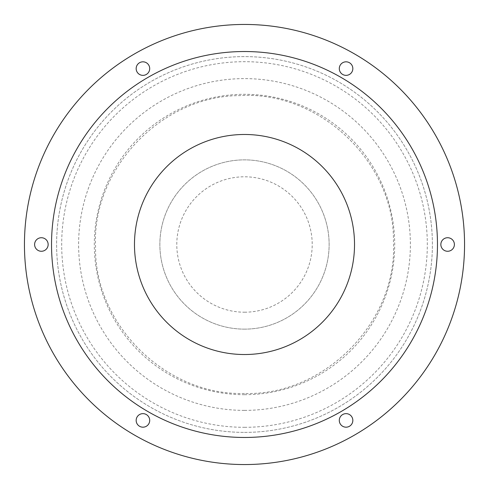 <?xml version="1.0" encoding="UTF-8"?>
<svg xmlns="http://www.w3.org/2000/svg" width="489" height="489" viewBox="0 0 489 489"><rect width="100%" height="100%" fill="white"/><g stroke="black" fill="none" stroke-linecap="round" stroke-linejoin="round"><path stroke-width="0.37" stroke-dasharray="2.44 1.83" d="M244.5 432.386A187.886 187.886 0 0 0 407.215 150.557A187.886 187.886 0 0 0 81.785 150.557A187.886 187.886 0 0 0 244.5 432.386A187.886 187.886 0 0 0 407.215 150.557A187.886 187.886 0 0 0 81.785 150.557A187.886 187.886 0 0 0 244.5 432.386M244.5 427.313A182.813 182.813 0 0 0 402.82 153.094A182.813 182.813 0 0 0 86.18 153.094A182.813 182.813 0 0 0 244.5 427.313M244.5 464.55A220.05 220.05 0 0 0 435.069 134.475A220.05 220.05 0 0 0 53.931 134.475A220.05 220.05 0 0 0 244.5 464.55M41.376 237.727A6.773 6.773 0 0 1 47.244 247.886A6.773 6.773 0 0 1 35.514 247.886A6.773 6.773 0 0 1 41.376 237.727M142.941 61.822A6.773 6.773 0 0 1 148.803 71.975A6.773 6.773 0 0 1 137.073 71.975A6.773 6.773 0 0 1 142.941 61.822M142.941 413.639A6.773 6.773 0 0 1 148.803 423.798A6.773 6.773 0 0 1 137.073 423.798A6.773 6.773 0 0 1 142.941 413.639M346.059 61.822A6.773 6.773 0 0 1 351.927 71.975A6.773 6.773 0 0 1 340.197 71.975A6.773 6.773 0 0 1 346.059 61.822M346.059 413.639A6.773 6.773 0 0 1 351.927 423.798A6.773 6.773 0 0 1 340.197 423.798A6.773 6.773 0 0 1 346.059 413.639M447.624 237.727A6.773 6.773 0 0 1 453.486 247.886A6.773 6.773 0 0 1 441.756 247.886A6.773 6.773 0 0 1 447.624 237.727M244.5 410.381A165.881 165.881 0 0 0 388.162 161.559A165.881 165.881 0 0 0 100.838 161.559A165.881 165.881 0 0 0 244.5 410.381M244.5 394.696A150.196 150.196 0 0 0 374.574 169.402A150.196 150.196 0 0 0 114.426 169.402A150.196 150.196 0 0 0 244.5 394.696M244.5 437.466A192.966 192.966 0 0 0 411.616 148.014A192.966 192.966 0 0 0 77.384 148.014A192.966 192.966 0 0 0 244.5 437.466M244.5 312.208A67.708 67.708 0 0 0 303.137 210.649A67.708 67.708 0 0 0 185.863 210.649A67.708 67.708 0 0 0 244.5 312.208M244.5 329.134A84.634 84.634 0 0 0 317.795 202.183A84.634 84.634 0 0 0 171.205 202.183A84.634 84.634 0 0 0 244.5 329.134A84.634 84.634 0 0 0 317.795 202.183A84.634 84.634 0 0 0 171.205 202.183A84.634 84.634 0 0 0 244.5 329.134M244.5 354.525A110.025 110.025 0 0 0 339.782 189.487A110.025 110.025 0 0 0 149.218 189.487A110.025 110.025 0 0 0 244.5 354.525M244.5 393.456C166.297 395.852 94.065 324.665 95.563 246.841C91.62 169.102 161.578 95.679 239.824 95.618C319.61 90.544 395.112 162.684 393.437 242.159C397.606 321.542 324.415 396.023 244.5 393.456"/><path stroke-width="0.73" d="M244.5 464.55A220.05 220.05 0 0 0 435.069 134.475A220.05 220.05 0 0 0 53.931 134.475A220.05 220.05 0 0 0 244.5 464.55M41.376 237.727A6.773 6.773 0 0 1 47.244 247.886A6.773 6.773 0 0 1 35.514 247.886A6.773 6.773 0 0 1 41.376 237.727M142.941 61.822A6.773 6.773 0 0 1 148.803 71.975A6.773 6.773 0 0 1 137.073 71.975A6.773 6.773 0 0 1 142.941 61.822M142.941 413.639A6.773 6.773 0 0 1 148.803 423.798A6.773 6.773 0 0 1 137.073 423.798A6.773 6.773 0 0 1 142.941 413.639M346.059 61.822A6.773 6.773 0 0 1 351.927 71.975A6.773 6.773 0 0 1 340.197 71.975A6.773 6.773 0 0 1 346.059 61.822M346.059 413.639A6.773 6.773 0 0 1 351.927 423.798A6.773 6.773 0 0 1 340.197 423.798A6.773 6.773 0 0 1 346.059 413.639M447.624 237.727A6.773 6.773 0 0 1 453.486 247.886A6.773 6.773 0 0 1 441.756 247.886A6.773 6.773 0 0 1 447.624 237.727M244.5 437.466A192.966 192.966 0 0 0 411.616 148.014A192.966 192.966 0 0 0 77.384 148.014A192.966 192.966 0 0 0 244.5 437.466M244.5 354.525A110.025 110.025 0 0 0 339.782 189.487A110.025 110.025 0 0 0 149.218 189.487A110.025 110.025 0 0 0 244.5 354.525"/></g></svg>
